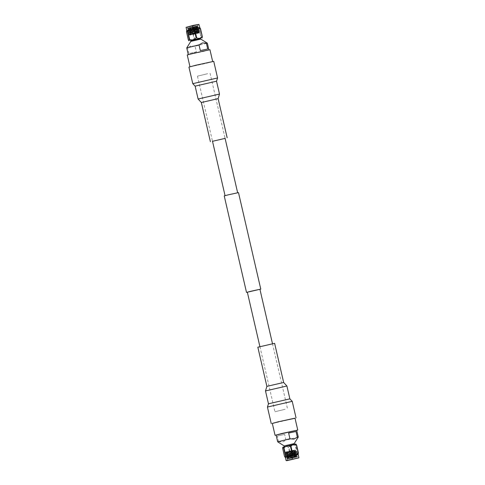 <?xml version="1.0" encoding="UTF-8"?>
<svg xmlns="http://www.w3.org/2000/svg" width="485" height="485" viewBox="0 0 485 485"><rect width="100%" height="100%" fill="white"/><g stroke="black" fill="none" stroke-linecap="round" stroke-linejoin="round"><path stroke-width="0.36" stroke-dasharray="2.42 1.82" d="M259.93 289.29L247.344 292.194M285.131 409.285L274.946 411.747L285.131 409.285M238.493 192.612L224.228 195.904M259.948 289.357L247.362 292.261M207.659 73.702L197.468 76.163L207.659 73.702M235.255 193.254L225.07 195.71L235.255 193.254M213.739 61.359L188.944 67.082M225.095 138.389L212.509 141.299M208.362 62.401L212.691 61.601L206.319 63.299L189.993 66.839L208.362 62.401M209.95 49.725L187.252 54.963M190.641 40.679L200.638 38.376M190.805 41.395L200.802 39.085M186.731 47.924L187.665 47.797L188.986 53.52L196.364 51.944L195.049 46.227L207.331 43.165M195.049 46.227L191.096 45.881L187.665 47.797M194.909 32.828L188.986 34.647L199.396 32.883L189.738 35.011L198.826 32.301L189.471 33.841L198.559 31.131L189.235 32.701L198.286 29.973L188.968 31.537L198.019 28.803L188.695 30.373L197.753 27.639L188.738 29.215L197.492 26.517L192.206 27.791C186.428 28.906 186.858 28.609 193.503 26.887L198.001 25.814L187.665 28.785L192.199 28.16C199.438 26.639 199.984 26.645 193.836 28.166L187.931 29.949L192.466 29.324C199.711 27.803 200.256 27.809 194.103 29.33L188.204 31.113L192.739 30.488C199.978 28.973 200.523 28.973 194.37 30.5L188.471 32.283L193.006 31.658C200.25 30.137 200.79 30.137 194.643 31.664L188.738 33.447L193.272 32.822C200.517 31.301 201.063 31.301 194.909 32.828L199.377 31.786L189.053 34.811L199.626 32.865M199.396 32.883L191.411 34.684C189.423 35.187 189.253 35.272 190.902 34.944C189.253 35.272 189.423 35.187 191.411 34.684L198.892 32.586L189.538 34.132L198.626 31.422L189.271 32.968L198.359 30.258L188.998 31.804L198.086 29.094L188.732 30.64L197.819 27.93L188.465 29.476L197.547 26.76L194.582 26.627C199.359 25.608 199.032 25.784 193.6 27.142L187.677 28.961L192.23 28.3C199.481 26.778 200.026 26.784 193.867 28.312L187.944 30.131L192.503 29.47C199.747 27.948 200.293 27.948 194.133 29.476L188.216 31.295L192.769 30.634C200.014 29.112 200.56 29.112 194.406 30.64L188.483 32.459L193.036 31.798C200.287 30.276 200.832 30.276 194.673 31.804L188.75 33.623L193.309 32.962C200.554 31.44 201.099 31.446 194.946 32.968M193.194 25.396L187.198 26.893L193.194 25.396M198.001 25.814L187.489 28.154L197.977 25.729L197.686 24.474M194.673 31.804L199.111 30.622L194.643 31.664M194.133 29.476L198.571 28.294L198.086 29.094L198.808 29.312L194.37 30.5M198.808 29.312L194.406 30.64M198.571 28.288L194.103 29.33M193.867 28.312L198.298 27.124L193.836 28.166M187.665 28.785L192.206 27.791M197.48 25.899L197.941 25.796M193.854 34.277L198.05 33.229L193.854 34.277M186.246 27.111L198.644 24.25M198.905 24.414L186.082 27.372M199.632 27.56L186.81 30.519M199.917 27.772L199.177 29.045C196.692 28.209 194.527 28.724 192.684 30.603L192.187 30.719L194.048 38.776L194.546 38.667L192.684 30.603M193.321 30.143L194.449 29.864L193.321 30.143M193.648 30.246L192.521 30.525L193.648 30.246M200.657 38.454L190.66 40.764M199.177 29.045L201.039 37.109C199.196 38.988 197.031 39.503 194.546 38.667M201.039 37.109L201.348 37.03L199.487 28.967M202.196 37.763L201.348 37.03M192.818 27.827L193.703 27.603L192.818 27.827M193.351 30.131L194.236 29.912L193.351 30.131M192.587 26.542L192.994 26.439L192.587 26.542M204.973 50.695L208.902 49.967L203.118 51.507L188.301 54.72L204.973 50.695M198.826 32.295L199.608 32.804M198.838 29.458L198.286 29.973L199.074 30.476M198.298 27.124L197.747 27.639L198.535 28.148M198.268 26.978L193.976 27.421M192.187 30.719C190.035 29.749 188.21 30.137 186.701 31.889L186.513 31.919M194.048 38.776C192.539 40.528 190.708 40.916 188.562 39.952L186.701 31.889M196.364 51.944L188.986 53.52M200.335 50.585L207.713 49.009M272.334 423.502L295.032 418.264M257.838 347.212L274.619 343.338M272.309 423.399L295.007 418.161M276.123 435.136L296.723 430.377M286.271 446.273L294.359 444.321L286.271 446.273M294.189 443.605L284.198 445.915M298.269 437.082L285.986 440.137L284.665 434.414L277.287 435.991L278.608 441.708L277.675 441.835M278.608 441.708L282.561 442.053L285.986 440.137M287.059 459.246L297.511 456.846L288.981 458.725L297.056 456.543L287.181 458.295C284.325 458.61 294.619 455.942 296.784 455.379L286.914 457.131C284.058 457.446 294.353 454.772 296.517 454.215L286.641 455.961C283.792 456.282 294.08 453.608 296.25 453.045L286.374 454.797C283.519 455.118 293.813 452.444 295.977 451.881L286.101 453.633C283.252 453.954 293.54 451.28 295.711 450.717L296.038 450.462L295.31 450.238L286.253 452.917L295.583 451.408L286.847 454.148L295.856 452.572L286.768 455.288L296.123 453.736L287.041 456.452L296.396 454.906L287.308 457.616L296.662 456.07L287.059 459.246L297.384 456.288L296.656 456.064M295.711 450.717L285.835 452.469L285.447 452.444L285.647 452.062L287.265 451.614C284.798 452.25 285.204 452.214 288.49 451.511L295.25 449.953L286.162 452.663L295.517 451.123L286.465 453.851L295.789 452.281L286.738 455.021L296.056 453.451L287.005 456.185L296.329 454.615L287.272 457.349L296.596 455.785L287.508 458.489L297.184 456.646L297.802 458.107M297.02 456.403L287.15 458.155C284.337 458.458 294.716 455.767 296.753 455.233L286.877 456.985C284.071 457.294 294.443 454.603 296.487 454.069L286.611 455.821C283.798 456.124 294.177 453.433 296.214 452.905L286.338 454.657C283.531 454.96 293.91 452.269 295.947 451.741L286.071 453.493C283.258 453.796 293.637 451.105 295.68 450.577L296.038 450.462M295.68 450.577L285.41 452.299M295.977 451.881L296.305 451.626L295.517 451.117L296.068 450.607M295.947 451.741L296.305 451.626M296.25 453.045L296.571 452.79L295.789 452.281L296.335 451.771M296.214 452.905L296.571 452.796M296.517 454.215L296.844 453.96L296.056 453.445L296.608 452.935M296.487 454.069L296.844 453.96M296.784 455.379L297.111 455.124L296.329 454.615L296.875 454.105M296.753 455.233L297.111 455.124M297.056 456.543L297.384 456.288M286.101 453.633L285.683 453.469L286.253 452.917M286.071 453.493L285.683 453.469M286.374 454.797L285.95 454.633L286.52 454.081M286.338 454.657L285.95 454.633M286.641 455.961L286.217 455.797L286.787 455.245M286.611 455.821L286.217 455.797M286.914 457.131L286.489 456.961L287.059 456.409M286.877 456.985L286.489 456.961M287.181 458.295L286.756 458.125M287.15 458.155L286.756 458.131L287.326 457.579M292.067 457.331L287.508 458.483L287.023 459.265L287.314 460.526M288.981 458.725L296.881 456.718M287.211 451.741L294.292 450.08L287.211 451.741M286.101 460.586L298.918 457.628M285.374 457.44L298.19 454.481M282.652 448.352L284.513 456.415M290.624 455.13L292.528 454.681L290.624 455.13M292.406 454.481L290.503 454.93L292.406 454.481M282.949 446.952L295.771 443.993M291.352 457.391L292.849 457.04L291.352 457.391M290.818 455.082L292.316 454.73L290.818 455.082M292.031 458.555L292.722 458.398L292.031 458.555M276.098 435.033L296.699 430.28M285.804 452.329L290.945 450.735C286.629 451.874 284.925 452.45 285.835 452.469M288.49 451.511L295.25 449.953L290.945 450.735M284.701 456.385C286.847 457.349 288.678 456.961 290.188 455.209L290.691 455.1C293.17 455.936 295.335 455.421 297.178 453.542L298.336 454.196M297.493 453.463L295.632 445.4L296.068 444.218M290.691 455.1L288.83 447.037C290.673 445.157 292.831 444.642 295.316 445.479L297.178 453.542M282.84 448.322C284.349 446.57 286.18 446.182 288.326 447.152L290.188 455.209M295.632 445.4L295.316 445.479M288.83 447.037L288.326 447.152M277.287 435.991L284.665 434.414M216.528 81.201L195.134 86.142M217.571 77.952L192.775 83.675M218.123 98.637L201.342 102.511M219.505 94.072L198.104 99.013M194.085 30.306L189.884 31.355L194.085 30.306M190.708 34.92L189.884 31.355C190.065 30.943 188.992 31.355 194.006 30.106C190.114 30.967 188.768 31.483 193.012 30.488C196.904 29.627 198.25 29.118 194.006 30.106L197.231 29.658L198.05 33.229M268.472 403.799L289.866 398.858M267.429 407.048L292.225 401.325M266.877 386.363L283.658 382.489M265.495 390.928L286.896 385.987M294.85 453.675L287.769 455.342L294.85 453.675M294.704 453.93L288.278 455.47L294.704 453.93M272.491 343.701L287.532 408.837M210.053 73.253L225.04 138.158M197.468 76.163L212.454 141.062M259.905 346.611L274.946 411.747M188.016 28.482L187.489 28.154L187.198 26.893M192.994 26.439L194.236 29.912M198.032 25.96L197.553 26.408M187.707 28.985L188.429 29.209M187.98 30.149L188.695 30.373M188.247 31.319L188.968 31.537M188.513 32.483L189.235 32.701M199.105 30.622L198.626 31.422M188.786 33.647L189.508 33.865M199.377 31.786L198.826 32.301M189.053 34.811L189.774 35.035M189.562 34.096L189.011 34.611M198.62 31.422L199.341 31.64M189.289 32.931L188.738 33.447M189.023 31.767L188.471 32.283M188.75 30.603L188.204 31.113M188.483 29.433L187.931 29.949M192.278 26.602L192.684 30.27M294.292 450.08L295.116 453.645L288.266 455.476L287.769 455.342L286.95 451.771M292.006 458.561L290.764 455.088M296.662 456.07L297.141 455.269M286.198 452.687L285.477 452.469M286.465 453.851L285.744 453.633M286.738 455.021L286.017 454.797M287.005 456.185L286.283 455.961M287.272 457.349L286.556 457.131M286.823 458.295L287.526 458.507M292.722 458.398L292.316 454.73"/><path stroke-width="0.73" d="M259.905 346.611L247.344 292.194L250.878 291.255L259.93 289.29L272.491 343.701M247.362 292.261L246.507 292.388L224.228 195.904L228.235 194.843L238.493 192.612L260.772 289.096L259.948 289.357M246.507 292.388L260.772 289.096M192.775 83.675L188.944 67.082L195.898 65.232L213.739 61.359L217.571 77.952L216.528 81.201L195.134 86.142L192.775 83.675L217.571 77.952M212.509 141.299L225.095 138.389M189.968 66.736L187.252 54.963L193.618 53.271L209.95 49.725L212.666 61.498M200.802 39.091L200.638 38.376L190.641 40.679L190.811 41.395L186.731 47.918L188.277 54.623M206.392 43.292L207.713 49.009L200.335 50.585L199.014 44.862L202.439 42.947L207.325 43.165L200.802 39.085L190.811 41.395M198.898 24.414L193.333 25.341L186.082 27.372L198.905 24.414L199.917 27.772M186.082 27.372L186.81 30.519L199.626 27.56M199.929 27.784L200.299 28.615C198.159 27.645 196.334 28.039 194.812 29.791L194.309 29.9C191.842 29.058 189.677 29.579 187.822 31.458L186.664 30.804L186.513 31.919L188.374 39.982L188.932 40.782L189.368 39.6L187.507 31.537M190.66 40.764L200.657 38.454M200.487 28.585L202.348 36.648L202.051 38.048M202.348 36.648L200.299 28.615M187.822 31.458L189.683 39.521C192.151 40.364 194.315 39.843 196.17 37.963L196.674 37.848C198.808 38.824 200.638 38.43 202.16 36.678M199.014 44.862L186.731 47.918M196.17 37.963L194.309 29.9M194.812 29.791L196.674 37.848M189.683 39.521L189.368 39.6M295.032 418.264L278.22 421.786L272.334 423.502M265.495 390.928L286.896 385.987L283.658 382.489L274.619 343.338L257.838 347.212L266.877 386.363L265.495 390.928L268.472 403.799L267.429 407.048L271.26 423.641M296.723 430.377L297.748 430.037L295.007 418.161L278.681 421.701L272.309 423.399L275.05 435.275L276.123 435.136M297.748 430.037L275.05 435.275M277.675 441.835L284.198 445.915L294.189 443.605L298.269 437.082L296.699 430.28L281.882 433.493L276.098 435.033L277.669 441.835L289.951 438.773L288.636 433.056L296.014 431.48L297.335 437.203L298.269 437.076M297.335 437.203L293.904 439.119L289.951 438.773M297.426 458.149L287.314 460.526L297.426 458.149M286.799 460.695L298.754 457.888L286.799 460.695M298.754 457.888L286.095 460.586L285.374 457.44L284.513 456.415L282.652 448.352L282.803 447.237L283.961 447.891L285.823 455.955C288.296 456.797 290.46 456.276 292.316 454.396L292.813 454.281C294.953 455.251 296.778 454.863 298.299 453.111L298.19 454.481L285.368 457.44M285.071 457.216L285.823 455.955M298.487 453.081L296.626 445.018L295.771 443.993L282.803 447.237M292.316 454.396L290.454 446.333C287.981 445.491 285.817 446.012 283.961 447.891M290.454 446.333L290.952 446.224L292.813 454.281M296.626 445.018L296.438 445.048C294.304 444.078 292.473 444.472 290.952 446.224M285.513 456.033L283.652 447.97M298.299 453.111L296.438 445.048M296.014 431.48L288.636 433.056M210.381 141.662L201.342 102.511L198.104 99.013L219.505 94.072L216.528 81.201M201.342 102.511L218.123 98.637L227.162 137.788M286.896 385.987L289.866 398.858L268.472 403.799M289.866 398.858L292.225 401.325L267.429 407.048M283.658 382.489L266.877 386.363M225.04 138.158L237.638 192.739M212.454 141.062L225.052 195.643M207.331 43.165L208.877 49.864M219.505 94.072L218.123 98.637M198.104 99.013L195.134 86.142M284.343 446.546L284.198 445.909M298.918 457.628L298.19 454.481M294.34 444.236L294.189 443.605M292.225 401.325L296.056 417.918"/></g></svg>

